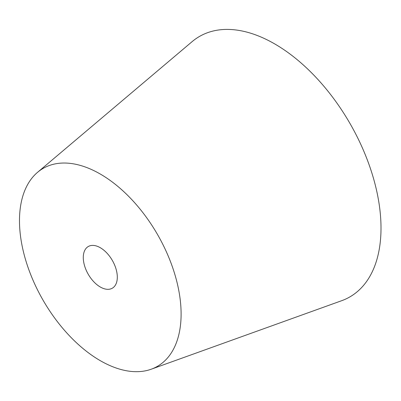 <?xml version="1.0" encoding="UTF-8"?>
<svg xmlns="http://www.w3.org/2000/svg" width="401" height="401" viewBox="0 0 401 401"><rect width="100%" height="100%" fill="white"/><g stroke="black" fill="none" stroke-linecap="round" stroke-linejoin="round"><path stroke-width="0.6" d="M100.295 174.044A114.285 65.985 60 0 1 176.455 280.139A114.285 65.985 60 0 1 151.217 369.216A114.285 65.985 60 0 1 100.295 360.674A114.285 65.985 60 0 1 27.338 265.367A114.285 65.985 60 0 1 37.544 172.33A114.285 65.985 60 0 1 100.295 174.044M37.544 172.33L192.114 41.644A150.375 86.822 60 0 1 274.68 43.899A150.375 86.822 60 0 1 374.89 183.493A150.375 86.822 60 0 1 341.682 300.7L151.217 369.216M100.295 287.006A24.06 13.89 60 0 1 84.576 265.803A24.06 13.89 60 0 1 88.265 246.525A24.06 13.89 60 0 1 100.295 247.713A24.06 13.89 60 0 1 116.014 268.916A24.06 13.89 60 0 1 112.325 288.194A24.06 13.89 60 0 1 100.295 287.006"/></g></svg>
